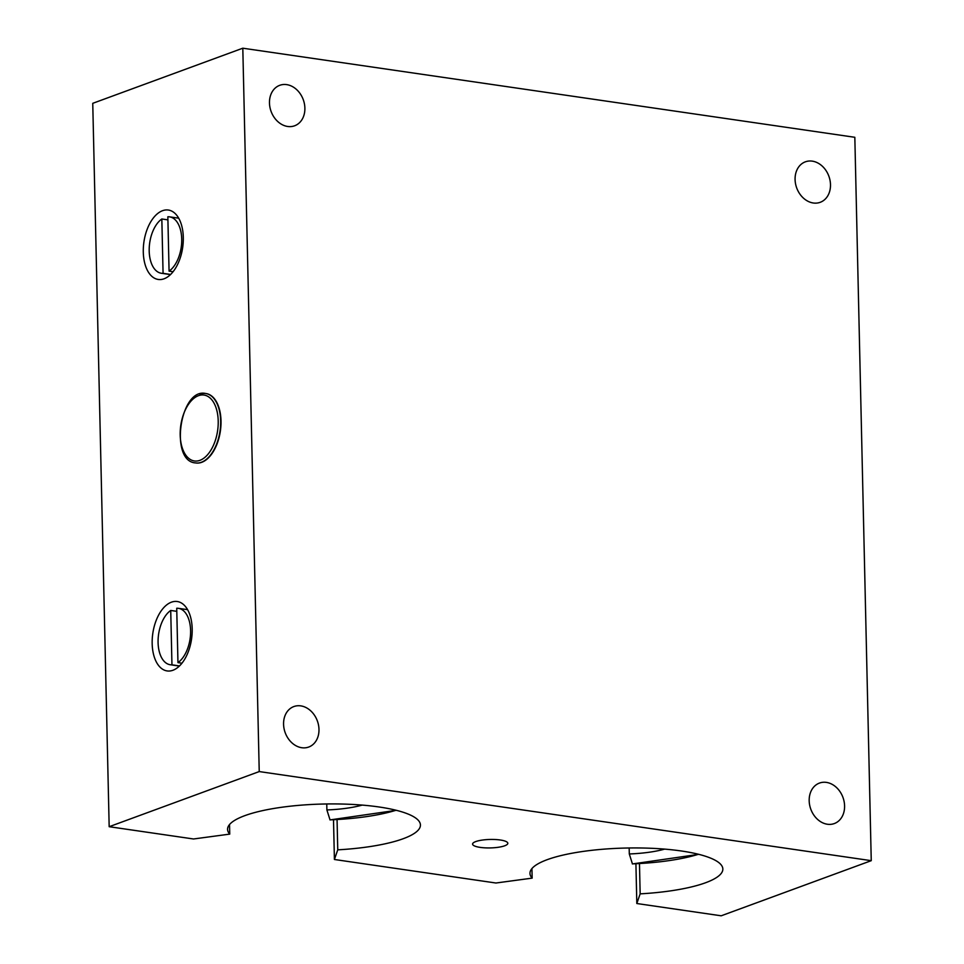 <?xml version="1.0" encoding="UTF-8"?>
<svg xmlns="http://www.w3.org/2000/svg" width="964" height="964" viewBox="0 0 964 964"><rect width="100%" height="100%" fill="white"/><g stroke="black" fill="none" stroke-linecap="round" stroke-linejoin="round"><path stroke-width="1.45" d="M205.874 393.529A35.078 19.581 98.3 0 1 206.055 393.553A35.078 19.581 98.3 0 1 220.37 431.089A35.078 19.581 98.3 0 1 195.945 462.973A35.078 19.581 98.3 0 1 195.764 462.949M169.074 271.137A28.498 15.906 98.3 0 0 181.726 240.59A28.498 15.906 98.3 0 0 169.556 216.852A28.498 15.906 98.3 0 0 167.844 216.78L169.074 271.137L173.074 271.728M170.64 274.451L163.073 273.342L161.832 218.985L167.905 219.864M163.073 273.342A28.498 15.906 98.3 0 1 161.35 273.258A28.498 15.906 98.3 0 1 149.191 249.531A28.498 15.906 98.3 0 1 161.832 218.985M177.954 662.617A28.498 15.906 98.3 0 0 190.607 632.059A28.498 15.906 98.3 0 0 178.448 608.332A28.498 15.906 98.3 0 0 176.725 608.248L177.954 662.617L181.967 663.196M179.521 665.919L171.953 664.823L170.724 610.453L176.798 611.333M171.953 664.823A28.498 15.906 98.3 0 1 170.23 664.738A28.498 15.906 98.3 0 1 158.072 641A28.498 15.906 98.3 0 1 170.724 610.453M500.268 839.993A17.629 4.23 -1.3 0 1 507.63 842.693A17.629 4.23 -1.3 0 1 490.302 847.922A17.629 4.23 -1.3 0 1 472.758 843.476A17.629 4.23 -1.3 0 1 500.268 839.993M164.073 278.789A35.078 19.581 98.3 0 1 158.241 279.452A35.078 19.581 98.3 0 1 143.925 241.928A35.078 19.581 98.3 0 1 168.351 210.032A35.078 19.581 98.3 0 1 183.196 242.458A35.078 19.581 98.3 0 1 164.073 278.789M172.954 670.257A35.078 19.581 98.3 0 1 167.121 670.932A35.078 19.581 98.3 0 1 152.806 633.396A35.078 19.581 98.3 0 1 177.231 601.512A35.078 19.581 98.3 0 1 192.089 633.926A35.078 19.581 98.3 0 1 172.954 670.257M283.573 724.229A21.557 17.123 -110.2 0 1 293.839 706.564A21.557 17.123 -110.2 0 1 317.349 720.903A21.557 17.123 -110.2 0 1 308.709 747.04A21.557 17.123 -110.2 0 1 283.573 724.229M809.182 800.747A21.557 17.123 -110.2 0 1 819.448 783.081A21.557 17.123 -110.2 0 1 842.958 797.421A21.557 17.123 -110.2 0 1 834.318 823.557A21.557 17.123 -110.2 0 1 809.182 800.747M795.083 179.497A21.557 17.123 -110.2 0 1 805.35 161.832A21.557 17.123 -110.2 0 1 828.859 176.171A21.557 17.123 -110.2 0 1 820.219 202.307A21.557 17.123 -110.2 0 1 795.083 179.497M269.474 102.979A21.557 17.123 -110.2 0 1 279.741 85.314A21.557 17.123 -110.2 0 1 303.25 99.641A21.557 17.123 -110.2 0 1 294.61 125.79A21.557 17.123 -110.2 0 1 269.474 102.979M640.156 893.857A96.46 23.172 178.7 0 0 722.843 869.022A96.46 23.172 178.7 0 0 625.877 848.043A96.46 23.172 178.7 0 0 529.971 873.396A96.46 23.172 178.7 0 0 532.152 878.132L495.942 883.012L334.412 859.49L337.749 849.838A96.46 23.172 178.7 0 0 420.437 825.003A96.46 23.172 178.7 0 0 323.47 804.024A96.46 23.172 178.7 0 0 227.564 829.377A96.46 23.172 178.7 0 0 229.745 834.113L193.535 838.981L109.173 826.702L259.232 771.574L871.251 860.671L721.192 915.8L636.818 903.521L640.156 893.857L639.469 863.611M532.152 878.132L531.935 868.576M871.251 860.671L854.827 137.298L242.808 48.2L92.749 103.329L109.173 826.702M636.818 903.521L635.915 863.792M334.412 859.49L333.508 819.761M337.749 849.838L337.063 819.581M229.745 834.113L229.528 824.545M242.808 48.2L259.232 771.574M326.76 803.964L326.892 809.941L330.025 819.858M362.199 805.085A52.61 12.64 -1.3 0 1 326.892 809.941M629.167 847.983L629.299 853.959L632.432 863.877M629.299 853.959A52.61 12.64 178.7 0 0 664.606 849.115M199.934 460.334A33.318 18.605 -81.7 0 0 215.297 405.784A33.318 18.605 -81.7 0 0 182.377 417.882A33.318 18.605 -81.7 0 0 199.934 460.334M199.873 394.168A35.078 19.581 98.3 0 1 205.694 393.505A35.078 19.581 98.3 0 1 220.551 425.919A35.078 19.581 98.3 0 1 201.416 462.25A35.078 19.581 98.3 0 1 195.584 462.925L195.945 462.973M396.071 810.242A94.267 22.642 -1.3 0 1 329.953 819.858M698.478 854.273A94.267 22.642 -1.3 0 1 632.36 863.877M206.055 393.553L205.694 393.505C180.015 387.383 169.23 461.467 195.584 462.925M161.35 273.258L170.483 274.595M169.556 216.852L178.702 218.189M170.23 664.738L179.364 666.064M178.448 608.332L187.582 609.658M329.989 819.918L396.349 810.314M632.396 863.949L698.755 854.345"/></g></svg>
